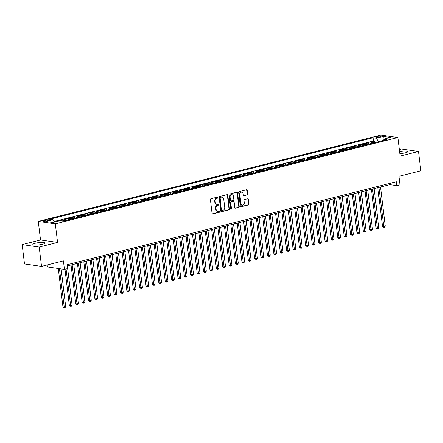 <?xml version="1.0" encoding="UTF-8"?>
<svg xmlns="http://www.w3.org/2000/svg" width="443" height="443" viewBox="0 0 443 443"><rect width="100%" height="100%" fill="white"/><g stroke="black" fill="none" stroke-linecap="round" stroke-linejoin="round"><path stroke-width="0.66" d="M218.094 197.473A0.543 0.443 98.2 0 0 217.591 197.052L210.923 198.73A0.781 0.631 98.2 0 0 210.392 199.649L212.042 213.321A0.781 0.631 98.2 0 0 212.762 213.925L219.429 212.241A0.543 0.443 98.2 0 0 219.302 211.178L218.438 211.4A2.492 2.016 98.2 0 1 217.79 211.433A2.492 2.016 98.2 0 1 216.134 209.473L215.996 208.332A2.492 2.016 98.2 0 1 217.712 205.397L218.576 205.181A0.543 0.443 98.2 0 0 218.443 204.118L217.585 204.334A2.492 2.016 98.2 0 1 216.932 204.367A2.492 2.016 98.2 0 1 215.281 202.407L215.143 201.272A2.492 2.016 98.2 0 1 216.854 198.331L217.718 198.115A0.543 0.443 98.2 0 0 218.094 197.473M216.932 204.367L216.472 204.301A2.492 2.016 98.2 0 1 214.822 202.34L214.683 201.205A2.492 2.016 98.2 0 1 216.394 198.265L217.258 198.049A0.543 0.443 98.2 0 0 217.48 197.08M212.341 213.847L218.969 212.18A0.543 0.443 98.2 0 0 219.191 211.211M217.79 211.433L217.33 211.366A2.492 2.016 98.2 0 1 215.675 209.406L215.536 208.265A2.492 2.016 98.2 0 1 217.253 205.331L218.111 205.115A0.543 0.443 98.2 0 0 218.333 204.145M399.835 153.638A6.185 1.146 -6.9 0 0 405.273 152.841A6.185 1.146 -6.9 0 0 407.826 151.578A6.185 1.146 -6.9 0 0 399.575 151.484M35.385 243.218A6.185 1.146 -6.9 0 0 32.832 244.475A6.185 1.146 -6.9 0 0 36.237 245.084A6.185 1.146 -6.9 0 0 42.567 244.248A6.185 1.146 -6.9 0 0 45.12 242.991A6.185 1.146 -6.9 0 0 41.714 242.382A6.185 1.146 -6.9 0 0 35.385 243.218M376.888 136.516A2.536 0.471 -6.9 0 0 375.841 137.031A2.536 0.471 -6.9 0 0 377.237 137.28A2.536 0.471 -6.9 0 0 379.834 136.937A2.536 0.471 -6.9 0 0 380.88 136.422A2.536 0.471 -6.9 0 0 379.485 136.173A2.536 0.471 -6.9 0 0 376.888 136.516M247.238 195.097A0.781 0.631 98.2 0 0 247.775 194.184L247.31 190.346A0.781 0.631 98.2 0 0 246.59 189.742L239.187 191.609A0.781 0.631 98.2 0 0 238.65 192.528L240.305 206.2A0.781 0.631 98.2 0 0 241.025 206.803L248.429 204.937A0.781 0.631 98.2 0 0 248.966 204.018L248.401 199.383A0.781 0.631 98.2 0 0 247.681 198.785L244.514 199.583A0.781 0.631 98.2 0 0 243.982 200.496L244.259 202.794A2.082 1.689 98.2 0 1 242.282 205.281A2.082 1.689 98.2 0 1 240.903 203.642L239.813 194.643A2.082 1.689 98.2 0 1 241.789 192.157A2.082 1.689 98.2 0 1 243.168 193.796L243.351 195.297A0.781 0.631 98.2 0 0 244.071 195.895L246.779 195.031A0.781 0.631 98.2 0 0 247.31 194.117L246.851 190.28A0.781 0.631 98.2 0 0 246.552 189.754M39.183 247.05L57.562 242.421L40.523 239.973L22.15 244.602L39.183 247.05L41.526 266.398L63.415 260.883L64.445 269.394L67.641 268.591L67.175 264.72L396.324 181.763L396.795 185.634L399.99 184.831L398.96 176.314L420.85 170.799L418.508 151.451L401.474 149.003L399.342 149.54M57.562 242.421L55.314 223.848L397.886 137.513L400.134 156.086L418.508 151.451M227.796 195.263A0.781 0.631 98.2 0 0 227.076 194.66L219.678 196.526A0.781 0.631 98.2 0 0 219.141 197.445L220.797 211.117A0.781 0.631 98.2 0 0 221.517 211.721L228.92 209.855A0.781 0.631 98.2 0 0 229.452 208.935L227.796 195.263L227.337 195.197A0.781 0.631 98.2 0 0 227.043 194.671M229.43 194.067L236.833 192.201A0.781 0.631 98.2 0 1 237.553 192.805L239.209 206.477A0.781 0.631 98.2 0 1 238.672 207.396L235.504 208.193A0.781 0.631 98.2 0 1 234.784 207.59L234.114 202.047A0.781 0.631 98.2 0 0 233.395 201.443L231.296 201.975A0.781 0.631 98.2 0 0 230.759 202.894L231.456 208.664A0.543 0.443 98.2 0 1 230.576 208.886L228.898 194.986A0.781 0.631 98.2 0 1 229.43 194.067M41.526 266.398L24.492 263.95L22.15 244.602M375.155 142.53L374.994 141.206L371.162 142.175L372.84 142.413L370.287 143.061A3.173 1.766 75.9 0 1 371.179 143.532M368.764 144.141L368.604 142.818L364.772 143.787L366.45 144.025L363.891 144.673A3.173 1.766 75.9 0 1 364.783 145.143M362.374 145.747L362.213 144.429L358.376 145.393L360.059 145.636L357.501 146.279A3.173 1.766 75.9 0 1 358.393 146.755M355.984 147.358L355.823 146.04L351.986 147.004L353.669 147.248L351.111 147.89A3.173 1.766 75.9 0 1 352.002 148.361M349.588 148.97L349.433 147.652L345.595 148.615L347.279 148.859L344.72 149.501A3.173 1.766 75.9 0 1 345.612 149.972M343.198 150.581L343.037 149.263L339.205 150.227L340.883 150.47L338.33 151.113A3.173 1.766 75.9 0 1 339.222 151.584M336.807 152.193L336.647 150.869L332.815 151.838L334.493 152.082L331.934 152.724A3.173 1.766 75.9 0 1 332.826 153.195M330.417 153.804L330.256 152.481L326.419 153.45L328.102 153.693L325.544 154.336A3.173 1.766 75.9 0 1 326.436 154.806M324.027 155.415L323.866 154.092L320.029 155.061L321.712 155.299L319.154 155.947A3.173 1.766 75.9 0 1 320.045 156.418M317.631 157.027L317.476 155.703L313.638 156.672L315.322 156.911L312.764 157.558A3.173 1.766 75.9 0 1 313.655 158.029M311.241 158.638L311.08 157.315L307.248 158.284L308.926 158.522L306.373 159.17A3.173 1.766 75.9 0 1 307.265 159.641M304.85 160.244L304.69 158.926L300.858 159.89L302.536 160.133L299.983 160.776A3.173 1.766 75.9 0 1 300.875 161.246M298.46 161.856L298.3 160.538L294.468 161.501L296.145 161.745L293.587 162.387A3.173 1.766 75.9 0 1 294.479 162.858M292.07 163.467L291.909 162.149L288.072 163.113L289.755 163.356L287.197 163.999A3.173 1.766 75.9 0 1 288.088 164.469M285.68 165.078L285.519 163.76L281.682 164.724L283.365 164.968L280.807 165.61A3.173 1.766 75.9 0 1 281.698 166.081M279.284 166.69L279.129 165.366L275.291 166.335L276.969 166.579L274.416 167.221A3.173 1.766 75.9 0 1 275.308 167.692M272.894 168.301L272.733 166.978L268.901 167.947L270.579 168.185L268.026 168.833A3.173 1.766 75.9 0 1 268.918 169.304M266.503 169.913L266.343 168.589L262.511 169.558L264.189 169.796L261.63 170.444A3.173 1.766 75.9 0 1 262.522 170.915M260.113 171.524L259.952 170.201L256.115 171.17L257.798 171.408L255.24 172.056A3.173 1.766 75.9 0 1 256.132 172.526M253.723 173.13L253.562 171.812L249.725 172.776L251.408 173.019L248.85 173.662A3.173 1.766 75.9 0 1 249.741 174.138M247.327 174.741L247.172 173.423L243.334 174.387L245.018 174.631L242.459 175.273A3.173 1.766 75.9 0 1 243.351 175.744M240.937 176.353L240.776 175.035L236.944 175.998L238.622 176.242L236.069 176.884A3.173 1.766 75.9 0 1 236.961 177.355M234.546 177.964L234.386 176.646L230.554 177.61L232.232 177.853L229.673 178.496A3.173 1.766 75.9 0 1 230.57 178.966M228.156 179.576L227.995 178.252L224.164 179.221L225.841 179.465L223.283 180.107A3.173 1.766 75.9 0 1 224.175 180.578M221.766 181.187L221.605 179.864L217.768 180.833L219.451 181.071L216.893 181.719A3.173 1.766 75.9 0 1 217.784 182.189M215.376 182.798L215.215 181.475L211.377 182.444L213.061 182.682L210.503 183.33A3.173 1.766 75.9 0 1 211.394 183.801M208.98 184.41L208.819 183.086L204.987 184.055L206.665 184.294L204.112 184.941A3.173 1.766 75.9 0 1 205.004 185.412M202.589 186.016L202.429 184.698L198.597 185.667L200.275 185.905L197.722 186.547A3.173 1.766 75.9 0 1 198.614 187.024M196.199 187.627L196.039 186.309L192.207 187.273L193.884 187.516L191.326 188.159A3.173 1.766 75.9 0 1 192.218 188.629M189.809 189.239L189.648 187.921L185.811 188.884L187.494 189.128L184.936 189.77A3.173 1.766 75.9 0 1 185.827 190.241M183.419 190.85L183.258 189.532L179.421 190.496L181.104 190.739L178.546 191.382A3.173 1.766 75.9 0 1 179.437 191.852M177.023 192.461L176.868 191.143L173.03 192.107L174.708 192.351L172.155 192.993A3.173 1.766 75.9 0 1 173.047 193.464M170.633 194.073L170.472 192.749L166.64 193.718L168.318 193.962L165.765 194.604A3.173 1.766 75.9 0 1 166.657 195.075M164.242 195.684L164.082 194.361L160.25 195.33L161.928 195.568L159.369 196.216A3.173 1.766 75.9 0 1 160.261 196.686M157.852 197.296L157.691 195.972L153.854 196.941L155.537 197.179L152.979 197.827A3.173 1.766 75.9 0 1 153.871 198.298M151.462 198.907L151.301 197.584L147.464 198.553L149.147 198.791L146.589 199.439A3.173 1.766 75.9 0 1 147.48 199.909M145.066 200.513L144.911 199.195L141.073 200.158L142.757 200.402L140.198 201.044A3.173 1.766 75.9 0 1 141.09 201.515M138.676 202.124L138.515 200.806L134.683 201.77L136.361 202.014L133.808 202.656A3.173 1.766 75.9 0 1 134.7 203.127M132.285 203.736L132.125 202.418L128.293 203.381L129.971 203.625L127.418 204.267A3.173 1.766 75.9 0 1 128.309 204.738M125.895 205.347L125.734 204.029L121.903 204.993L123.58 205.236L121.022 205.879A3.173 1.766 75.9 0 1 121.914 206.349M119.505 206.959L119.344 205.635L115.507 206.604L117.19 206.848L114.632 207.49A3.173 1.766 75.9 0 1 115.523 207.961M113.115 208.57L112.954 207.246L109.116 208.216L110.8 208.454L108.242 209.102A3.173 1.766 75.9 0 1 109.133 209.572M106.719 210.181L106.558 208.858L102.726 209.827L104.404 210.065L101.851 210.713A3.173 1.766 75.9 0 1 102.743 211.184M100.328 211.793L100.168 210.469L96.336 211.438L98.014 211.676L95.461 212.324A3.173 1.766 75.9 0 1 96.352 212.795M93.938 213.399L93.778 212.081L89.946 213.044L91.623 213.288L89.065 213.93A3.173 1.766 75.9 0 1 89.957 214.406M87.548 215.01L87.387 213.692L83.55 214.656L85.233 214.899L82.675 215.542A3.173 1.766 75.9 0 1 83.566 216.012M81.158 216.621L80.997 215.304L77.16 216.267L78.843 216.511L76.285 217.153A3.173 1.766 75.9 0 1 77.176 217.624M74.762 218.233L74.607 216.915L70.769 217.878L72.453 218.122L69.894 218.764A3.173 1.766 75.9 0 1 70.786 219.235M68.372 219.844L68.211 218.521L64.379 219.49L66.057 219.734L63.504 220.376A3.173 1.766 75.9 0 1 64.396 220.847M61.926 221.002L61.821 220.132L58.205 221.129M46.736 220.869L48.143 220.514A2.459 0.454 -6.9 0 0 49.156 220.016A2.459 0.454 -6.9 0 0 47.805 219.772A2.459 0.454 -6.9 0 0 45.291 220.105L43.885 220.459A2.459 0.454 -6.9 0 0 42.871 220.957A2.459 0.454 -6.9 0 0 44.222 221.201A2.459 0.454 -6.9 0 0 46.736 220.869M55.314 223.848L38.275 221.395L380.853 135.06L397.886 137.513M374.994 141.206L373.455 140.985L373.061 137.734L49.66 219.241L52.883 219.7L54.45 222.076M373.061 137.734L376.284 138.199L383.311 136.427L390.311 137.435L383.278 139.207L386.501 139.667L63.105 221.173L59.883 220.708L52.85 222.48L45.85 221.472L52.883 219.7M61.821 220.132L63.504 220.376M68.211 218.521L69.894 218.764M74.607 216.915L76.285 217.153M80.997 215.304L82.675 215.542M87.387 213.692L89.065 213.93M93.778 212.081L95.461 212.324M100.168 210.469L101.851 210.713M106.558 208.858L108.242 209.102M112.954 207.246L114.632 207.49M119.344 205.635L121.022 205.879M125.734 204.029L127.418 204.267M132.125 202.418L133.808 202.656M138.515 200.806L140.198 201.044M144.911 199.195L146.589 199.439M151.301 197.584L152.979 197.827M157.691 195.972L159.369 196.216M164.082 194.361L165.765 194.604M170.472 192.749L172.155 192.993M176.868 191.143L178.546 191.382M183.258 189.532L184.936 189.77M189.648 187.921L191.326 188.159M196.039 186.309L197.722 186.547M202.429 184.698L204.112 184.941M208.819 183.086L210.503 183.33M215.215 181.475L216.893 181.719M221.605 179.864L223.283 180.107M227.995 178.252L229.673 178.496M234.386 176.646L236.069 176.884M240.776 175.035L242.459 175.273M247.172 173.423L248.85 173.662M253.562 171.812L255.24 172.056M259.952 170.201L261.63 170.444M266.343 168.589L268.026 168.833M272.733 166.978L274.416 167.221M279.129 165.366L280.807 165.61M285.519 163.76L287.197 163.999M291.909 162.149L293.587 162.387M298.3 160.538L299.983 160.776M304.69 158.926L306.373 159.17M311.08 157.315L312.764 157.558M317.476 155.703L319.154 155.947M323.866 154.092L325.544 154.336M330.256 152.481L331.934 152.724M336.647 150.869L338.33 151.113M343.037 149.263L344.72 149.501M349.433 147.652L351.111 147.89M355.823 146.04L357.501 146.279M362.213 144.429L363.891 144.673M368.604 142.818L370.287 143.061M373.455 140.985L54.057 221.483M55.441 221.827L54.4 222.004M382.597 140.525L378.516 141.682M47.174 264.975L47.412 266.946L64.445 269.394M40.523 239.973L38.275 221.395M67.319 265.938L389.89 184.642L396.795 185.634M389.74 183.424L389.89 184.642M66.948 220.204A3.173 1.766 -104.1 0 0 66.057 219.734M73.344 218.593A3.173 1.766 -104.1 0 0 72.453 218.122M79.734 216.981A3.173 1.766 -104.1 0 0 78.843 216.511M86.125 215.37A3.173 1.766 -104.1 0 0 85.233 214.899M92.515 213.759A3.173 1.766 -104.1 0 0 91.623 213.288M98.905 212.147A3.173 1.766 -104.1 0 0 98.014 211.676M105.296 210.536A3.173 1.766 -104.1 0 0 104.404 210.065M111.691 208.93A3.173 1.766 -104.1 0 0 110.8 208.454M118.082 207.318A3.173 1.766 -104.1 0 0 117.19 206.848M124.472 205.707A3.173 1.766 -104.1 0 0 123.58 205.236M130.862 204.096A3.173 1.766 -104.1 0 0 129.971 203.625M137.252 202.484A3.173 1.766 -104.1 0 0 136.361 202.014M143.648 200.873A3.173 1.766 -104.1 0 0 142.757 200.402M150.039 199.261A3.173 1.766 -104.1 0 0 149.147 198.791M156.429 197.65A3.173 1.766 -104.1 0 0 155.537 197.179M162.819 196.039A3.173 1.766 -104.1 0 0 161.928 195.568M169.209 194.433A3.173 1.766 -104.1 0 0 168.318 193.962M175.605 192.821A3.173 1.766 -104.1 0 0 174.708 192.351M181.995 191.21A3.173 1.766 -104.1 0 0 181.104 190.739M188.386 189.598A3.173 1.766 -104.1 0 0 187.494 189.128M194.776 187.987A3.173 1.766 -104.1 0 0 193.884 187.516M201.166 186.376A3.173 1.766 -104.1 0 0 200.275 185.905M207.557 184.764A3.173 1.766 -104.1 0 0 206.665 184.294M213.952 183.153A3.173 1.766 -104.1 0 0 213.061 182.682M220.343 181.547A3.173 1.766 -104.1 0 0 219.451 181.071M226.733 179.936A3.173 1.766 -104.1 0 0 225.841 179.465M233.123 178.324A3.173 1.766 -104.1 0 0 232.232 177.853M239.513 176.713A3.173 1.766 -104.1 0 0 238.622 176.242M245.909 175.101A3.173 1.766 -104.1 0 0 245.018 174.631M252.3 173.49A3.173 1.766 -104.1 0 0 251.408 173.019M258.69 171.878A3.173 1.766 -104.1 0 0 257.798 171.408M265.08 170.267A3.173 1.766 -104.1 0 0 264.189 169.796M271.47 168.661A3.173 1.766 -104.1 0 0 270.579 168.185M277.861 167.05A3.173 1.766 -104.1 0 0 276.969 166.579M284.256 165.438A3.173 1.766 -104.1 0 0 283.365 164.968M290.647 163.827A3.173 1.766 -104.1 0 0 289.755 163.356M297.037 162.216A3.173 1.766 -104.1 0 0 296.145 161.745M303.427 160.604A3.173 1.766 -104.1 0 0 302.536 160.133M309.818 158.993A3.173 1.766 -104.1 0 0 308.926 158.522M316.213 157.381A3.173 1.766 -104.1 0 0 315.322 156.911M322.604 155.77A3.173 1.766 -104.1 0 0 321.712 155.299M328.994 154.164A3.173 1.766 -104.1 0 0 328.102 153.693M335.384 152.553A3.173 1.766 -104.1 0 0 334.493 152.082M341.774 150.941A3.173 1.766 -104.1 0 0 340.883 150.47M348.17 149.33A3.173 1.766 -104.1 0 0 347.279 148.859M354.561 147.718A3.173 1.766 -104.1 0 0 353.669 147.248M360.951 146.107A3.173 1.766 -104.1 0 0 360.059 145.636M367.341 144.496A3.173 1.766 -104.1 0 0 366.45 144.025M383.278 139.207L382.519 140.675M373.731 142.884A3.173 1.766 -104.1 0 0 372.84 142.413M378.499 141.561L376.284 138.199M383.311 136.427L383.034 139.672M221.09 211.643L228.455 209.788A0.781 0.631 98.2 0 0 228.992 208.869L227.337 195.197M220.498 197.417A0.543 0.443 98.2 0 0 220.121 198.06L221.572 210.06A0.543 0.443 98.2 0 0 222.076 210.48L222.984 210.253A2.492 2.016 98.2 0 0 224.701 207.313L223.704 199.112A2.492 2.016 98.2 0 0 222.054 197.152A2.492 2.016 98.2 0 0 221.406 197.185L220.033 197.351A0.543 0.443 98.2 0 0 219.662 197.993L220.121 198.06M221.616 210.414A0.543 0.443 98.2 0 1 221.112 209.993L219.662 197.993M222.054 197.152L221.594 197.085A2.492 2.016 98.2 0 0 220.946 197.118L221.406 197.185M220.033 197.351L220.946 197.118M235.083 208.116L238.212 207.33A0.781 0.631 98.2 0 0 238.749 206.41L237.094 192.738A0.781 0.631 98.2 0 0 236.8 192.212M233.599 201.432L233.14 201.366A0.781 0.631 98.2 0 0 232.935 201.377L230.831 201.908A0.781 0.631 98.2 0 0 230.299 202.828L230.997 208.598L231.456 208.664M230.72 209.201A0.543 0.443 98.2 0 0 230.997 208.598M233.417 196.293A2.082 1.689 98.2 0 0 232.038 194.654A2.082 1.689 98.2 0 0 230.061 197.135L230.443 200.308A0.781 0.631 98.2 0 0 231.163 200.912L233.267 200.38A0.781 0.631 98.2 0 0 233.804 199.461L233.417 196.293M232.038 194.654L231.578 194.588A2.082 1.689 98.2 0 0 229.601 197.074L230.061 197.135M230.964 200.923L230.504 200.856A0.781 0.631 98.2 0 1 229.983 200.242L229.601 197.074M243.644 195.823L246.779 195.031M241.789 192.157L241.324 192.09A2.082 1.689 98.2 0 0 239.353 194.577L239.813 194.643M242.282 205.281L241.823 205.214A2.082 1.689 98.2 0 1 240.444 203.575L239.353 194.577M240.599 206.726L247.969 204.871A0.781 0.631 98.2 0 0 248.501 203.952L247.942 199.317A0.781 0.631 98.2 0 0 247.648 198.791M58.288 268.508L62.939 306.938L65.691 306.7L61.117 268.918M59.44 268.674L64.346 307.94L62.939 306.938M65.691 306.7L64.988 307.78L64.346 307.94M64.966 269.261L69.329 305.327L72.082 305.089L67.342 265.933M66.068 268.984L70.736 306.329L69.329 305.327M72.082 305.089L71.378 306.168L70.736 306.329M71.041 264.997L75.725 303.715L76.872 303.881L78.472 303.477L73.732 264.321M72.137 264.72L77.132 304.718L75.725 303.715M78.472 303.477L77.769 304.557L77.132 304.718M77.431 263.386L82.116 302.104L83.267 302.27L84.862 301.866L80.122 262.71M78.527 263.114L83.522 303.106L82.116 302.104M84.862 301.866L84.159 302.946L83.522 303.106M83.821 261.78L88.506 300.492L91.252 300.26L86.518 261.099M84.918 261.503L89.912 301.495L88.506 300.492M91.252 300.26L90.549 301.334L89.912 301.495M90.211 260.168L94.896 298.887L97.648 298.648L92.908 259.487M91.308 259.891L96.303 299.883L94.896 298.887M97.648 298.648L96.945 299.723L96.303 299.883M96.602 258.557L101.286 297.275L102.438 297.441L104.039 297.037L99.298 257.876M97.698 258.28L102.693 298.272L101.286 297.275M104.039 297.037L103.335 298.111L102.693 298.272M102.992 256.946L107.682 295.664L108.828 295.83L110.429 295.426L105.689 256.264M104.094 256.669L109.089 296.666L107.682 295.664M110.429 295.426L109.726 296.5L109.089 296.666M109.388 255.334L114.072 294.052L115.224 294.218L116.819 293.814L112.079 254.653M110.484 255.057L115.479 295.055L114.072 294.052M116.819 293.814L116.116 294.894L115.479 295.055M115.778 253.723L120.463 292.441L121.615 292.607L123.209 292.203L118.475 253.047M116.874 253.446L121.869 293.443L120.463 292.441M123.209 292.203L122.506 293.283L121.869 293.443M122.168 252.111L126.853 290.829L128.005 290.996L129.605 290.591L124.865 251.436M123.265 251.834L128.26 291.832L126.853 290.829M129.605 290.591L128.902 291.671L128.26 291.832M128.559 250.5L133.243 289.218L134.395 289.384L135.995 288.98L131.255 249.824M129.655 250.223L134.65 290.22L133.243 289.218M135.995 288.98L135.292 290.06L134.65 290.22M134.949 248.894L139.634 287.607L142.386 287.374L137.646 248.213M136.051 248.617L141.046 288.609L139.634 287.607M142.386 287.374L141.682 288.448L141.046 288.609M141.345 247.283L146.029 286.001L148.776 285.763L144.036 246.601M142.441 247.006L147.436 286.998L146.029 286.001M148.776 285.763L148.073 286.837L147.436 286.998M147.735 245.671L152.42 284.389L153.571 284.556L155.166 284.151L150.432 244.99M148.831 245.394L153.826 285.386L152.42 284.389M155.166 284.151L154.463 285.226L153.826 285.386M154.125 244.06L158.81 282.778L159.962 282.944L161.557 282.54L156.822 243.379M155.222 243.783L160.216 283.78L158.81 282.778M161.557 282.54L160.859 283.614L160.216 283.78M160.516 242.448L165.2 281.167L166.352 281.333L167.952 280.928L163.212 241.767M161.612 242.171L166.607 282.169L165.2 281.167M167.952 280.928L167.249 282.008L166.607 282.169M166.906 240.837L171.591 279.555L172.742 279.721L174.343 279.317L169.603 240.156M168.008 240.56L172.997 280.557L171.591 279.555M174.343 279.317L173.639 280.397L172.997 280.557M173.302 239.226L177.986 277.944L179.133 278.11L180.733 277.706L175.993 238.55M174.398 238.949L179.393 278.946L177.986 277.944M180.733 277.706L180.03 278.785L179.393 278.946M179.692 237.614L184.377 276.332L185.528 276.498L187.123 276.094L182.383 236.939M180.788 237.337L185.783 277.335L184.377 276.332M187.123 276.094L186.42 277.174L185.783 277.335M186.082 236.008L190.767 274.721L193.513 274.488L188.779 235.327M187.179 235.731L192.173 275.723L190.767 274.721M193.513 274.488L192.81 275.563L192.173 275.723M192.472 234.397L197.157 273.109L199.909 272.877L195.169 233.716M193.569 234.12L198.564 274.112L197.157 273.109M199.909 272.877L199.206 273.951L198.564 274.112M198.863 232.785L203.547 271.504L206.3 271.266L201.559 232.104M199.959 232.509L204.954 272.5L203.547 271.504M206.3 271.266L205.596 272.34L204.954 272.5M205.253 231.174L209.943 269.892L211.089 270.058L212.69 269.654L207.95 230.493M206.355 230.897L211.35 270.889L209.943 269.892M212.69 269.654L211.987 270.728L211.35 270.889M211.649 229.563L216.334 268.281L217.485 268.447L219.08 268.043L214.34 228.881M212.745 229.286L217.74 269.283L216.334 268.281M219.08 268.043L218.377 269.123L217.74 269.283M218.039 227.951L222.724 266.669L223.876 266.836L225.47 266.431L220.736 227.27M219.135 227.674L224.13 267.672L222.724 266.669M225.47 266.431L224.767 267.511L224.13 267.672M224.429 226.34L229.114 265.058L230.266 265.224L231.866 264.82L227.126 225.664M225.526 226.063L230.521 266.06L229.114 265.058M231.866 264.82L231.163 265.9L230.521 266.06M230.82 224.728L235.504 263.447L236.656 263.613L238.256 263.208L233.516 224.053M231.916 224.451L236.911 264.449L235.504 263.447M238.256 263.208L237.553 264.288L236.911 264.449M237.21 223.117L241.895 261.835L243.046 262.001L244.647 261.597L239.907 222.441M238.312 222.846L243.307 262.837L241.895 261.835M244.647 261.597L243.943 262.677L243.307 262.837M243.606 221.511L248.29 260.224L251.037 259.991L246.297 220.83M244.702 221.234L249.697 261.226L248.29 260.224M251.037 259.991L250.334 261.065L249.697 261.226M249.996 219.9L254.681 258.618L257.427 258.38L252.687 219.219M251.092 219.623L256.087 259.615L254.681 258.618M257.427 258.38L256.724 259.454L256.087 259.615M256.386 218.288L261.071 257.006L262.223 257.173L263.818 256.768L259.083 217.607M257.483 218.011L262.477 258.003L261.071 257.006M263.818 256.768L263.114 257.843L262.477 258.003M262.777 216.677L267.461 255.395L268.613 255.561L270.213 255.157L265.473 215.996M263.873 216.4L268.868 256.397L267.461 255.395M270.213 255.157L269.51 256.231L268.868 256.397M269.167 215.065L273.852 253.784L275.003 253.95L276.604 253.546L271.864 214.384M270.263 214.789L275.258 254.786L273.852 253.784M276.604 253.546L275.9 254.625L275.258 254.786M275.557 213.454L280.247 252.172L281.394 252.338L282.994 251.934L278.254 212.778M276.659 213.177L281.654 253.174L280.247 252.172M282.994 251.934L282.291 253.014L281.654 253.174M281.953 211.843L286.638 250.561L287.789 250.727L289.384 250.323L284.644 211.167M283.049 211.566L288.044 251.563L286.638 250.561M289.384 250.323L288.681 251.402L288.044 251.563M288.343 210.231L293.028 248.949L294.18 249.116L295.774 248.711L291.04 209.556M289.44 209.954L294.434 249.952L293.028 248.949M295.774 248.711L295.071 249.791L294.434 249.952M294.733 208.625L299.418 247.338L302.17 247.105L297.43 207.944M295.83 208.348L300.825 248.34L299.418 247.338M302.17 247.105L301.467 248.18L300.825 248.34M301.124 207.014L305.808 245.727L308.561 245.494L303.82 206.333M302.22 206.737L307.215 246.729L305.808 245.727M308.561 245.494L307.857 246.568L307.215 246.729M307.514 205.402L312.204 244.121L314.951 243.883L310.211 204.721M308.616 205.126L313.611 245.117L312.204 244.121M314.951 243.883L314.248 244.957L313.611 245.117M313.91 203.791L318.595 242.509L319.746 242.675L321.341 242.271L316.601 203.11M315.006 203.514L320.001 243.512L318.595 242.509M321.341 242.271L320.638 243.345L320.001 243.512M320.3 202.18L324.985 240.898L326.137 241.064L327.731 240.66L322.997 201.499M321.396 201.903L326.391 241.9L324.985 240.898M327.731 240.66L327.028 241.74L326.391 241.9M326.69 200.568L331.375 239.286L332.527 239.453L334.122 239.048L329.387 199.887M327.787 200.291L332.782 240.289L331.375 239.286M334.122 239.048L333.424 240.128L332.782 240.289M333.081 198.957L337.765 237.675L338.917 237.841L340.517 237.437L335.777 198.281M334.177 198.68L339.172 238.677L337.765 237.675M340.517 237.437L339.814 238.517L339.172 238.677M339.471 197.345L344.156 236.064L345.307 236.23L346.908 235.826L342.168 196.67M340.573 197.069L345.562 237.066L344.156 236.064M346.908 235.826L346.204 236.905L345.562 237.066M345.867 195.734L350.551 234.452L351.698 234.618L353.298 234.214L348.558 195.058M346.963 195.463L351.958 235.454L350.551 234.452M353.298 234.214L352.595 235.294L351.958 235.454M352.257 194.128L356.942 232.841L359.688 232.608L354.948 193.447M353.353 193.851L358.348 233.843L356.942 232.841M359.688 232.608L358.985 233.682L358.348 233.843M358.647 192.517L363.332 231.235L366.079 230.997L361.344 191.836M359.744 192.24L364.739 232.232L363.332 231.235M366.079 230.997L365.375 232.071L364.739 232.232M365.038 190.905L369.722 229.624L370.874 229.79L372.474 229.385L367.734 190.224M366.134 190.628L371.129 230.62L369.722 229.624M372.474 229.385L371.771 230.46L371.129 230.62M371.428 189.294L376.113 228.012L377.264 228.178L378.865 227.774L374.125 188.613M372.524 189.017L377.519 229.014L376.113 228.012M378.865 227.774L378.161 228.854L377.519 229.014M377.818 187.682L382.508 226.401L383.655 226.567L385.255 226.163L380.515 187.001M378.92 187.406L383.915 227.403L382.508 226.401M385.255 226.163L384.552 227.242L383.915 227.403M43.973 221.201L43.885 220.459M45.413 221.107L45.291 220.105M216.394 198.265L216.854 198.331M214.683 201.205L215.143 201.272M214.822 202.34L215.281 202.407M218.111 205.115L218.576 205.181M217.253 205.331L217.712 205.397M215.536 208.265L215.996 208.332M215.675 209.406L216.134 209.473M218.969 212.18L219.429 212.241M212.369 213.869L212.762 213.925M217.258 198.049L217.718 198.115M228.992 208.869L229.452 208.935M228.455 209.788L228.92 209.855M221.118 211.66L221.517 211.721M221.112 209.993L221.572 210.06M237.094 192.738L237.553 192.805M238.749 206.41L239.209 206.477M238.212 207.33L238.672 207.396M235.111 208.138L235.504 208.193M232.935 201.377L233.395 201.443M230.831 201.908L231.296 201.975M230.299 202.828L230.759 202.894M229.983 200.242L230.443 200.308M243.678 195.839L244.071 195.895M240.444 203.575L240.903 203.642M247.942 199.317L248.401 199.383M248.501 203.952L248.966 204.018M247.969 204.871L248.429 204.937M240.632 206.743L241.025 206.803M246.851 190.28L247.31 190.346M247.31 194.117L247.775 194.184M221.472 210.425L221.932 210.491"/></g></svg>
